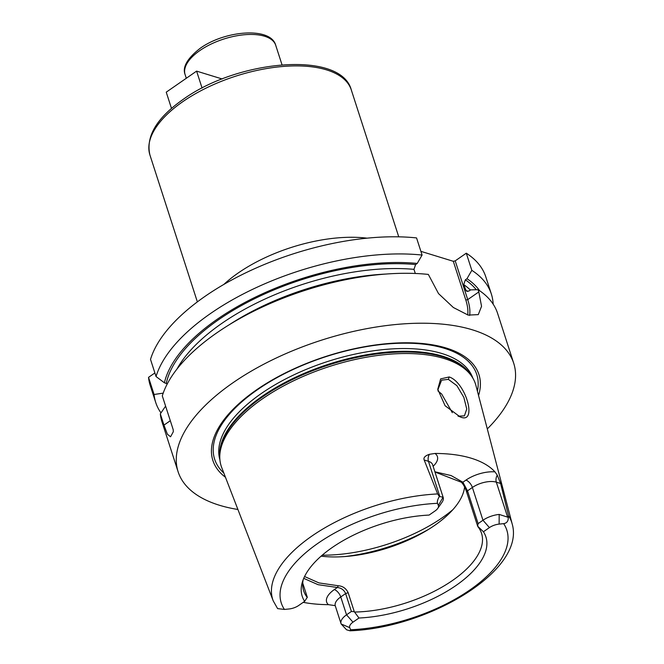 <?xml version="1.0" encoding="UTF-8"?>
<svg xmlns="http://www.w3.org/2000/svg" width="664" height="664" viewBox="0 0 664 664"><rect width="100%" height="100%" fill="white"/><g stroke="black" fill="none" stroke-linecap="round" stroke-linejoin="round"><path stroke-width="1" d="M302.726 583.067L307.308 597.268L304.668 601.343A96.521 44.397 -17.9 0 1 302.319 582.22A96.521 44.397 -17.9 0 1 429.11 515.073L435.111 510.915A10.582 4.864 162.1 0 0 437.717 508.45A10.582 4.864 162.1 0 0 438.34 505.428L437.493 503.329C437.003 501.727 437.626 499.444 439.352 496.489L437.642 493.941A125.554 57.751 162.1 0 0 311.74 536.163A125.554 57.751 -17.9 0 0 273.236 600.887L221.71 467.556A133.613 61.461 -17.9 0 1 219.784 457.537A133.613 61.461 -17.9 0 1 262.678 398.682A133.613 61.461 -17.9 0 1 471.614 376.197A133.613 61.461 -17.9 0 1 475.914 385.452L512.118 523.73A125.554 57.751 162.1 0 0 508.524 515.712L508.275 517.654C508.317 521.157 506.773 523.157 503.661 523.655L499.137 524.104L499.179 514.426A17.637 8.109 162.1 0 0 482.969 520.244L478.105 523.622L477.657 526.17L483.417 531.756A96.521 44.397 -17.9 0 1 455.911 585.548A96.521 44.397 -17.9 0 1 358.975 618.018L352.974 622.176A10.582 4.864 162.1 0 0 349.745 627.663L350.592 629.762L350.003 630.8L346.533 629.779L341.147 623.969L349.745 627.663M335.204 605.643L328.431 604.663A126.99 58.415 -17.9 0 1 303.224 602.339M273.236 600.887L277.61 608.606L284.424 609.436L288.948 608.988A10.582 4.864 -17.9 0 0 298.675 605.493L304.668 601.343M499.137 524.104A10.582 4.864 -17.9 0 0 489.418 527.598L483.417 531.756M358.975 618.018L354.286 611.693L348.152 592.678L345.62 593.574L351.397 611.453L354.286 611.693M477.914 526.701A93.466 42.994 162.1 0 1 481.541 533.35A93.466 42.994 162.1 0 1 452.508 580.477A93.466 42.994 -17.9 0 1 354.808 612.042M307.283 597.451A93.466 42.994 -17.9 0 1 303.656 590.802A93.466 42.994 -17.9 0 1 303.174 579.697M304.56 576.518L318.977 582.917L338.333 585.756L337.345 587.491C341.329 587.98 344.093 590.005 345.62 593.574L340.757 596.944L346.533 614.822L351.397 611.453M352.974 622.176L346.533 614.822A17.637 8.109 162.1 0 0 341.055 623.72A17.637 8.109 162.1 0 0 341.147 623.969M432.447 464.277L432.596 464.675A17.637 8.109 162.1 0 0 428.471 461.322L424.188 460.011C423.258 457.745 424.985 455.844 429.384 454.317L434.986 453.454A127.87 58.822 -17.9 0 1 494.971 471.872L497.253 475.158L500.614 483.483L496.332 482.164L507.628 517.131L499.179 514.426M507.628 517.131L508.275 517.654M477.657 526.17L466.709 492.256C465.157 487.608 463.372 484.272 461.356 482.238L462.899 482.222L467.514 490.837L478.105 523.622M461.356 482.238L434.97 472.013M321.086 556.175A93.466 42.994 -17.9 0 0 347.388 556.349A93.466 42.994 -17.9 0 0 425.914 530.984A93.466 42.994 -17.9 0 0 434.704 525.357A93.466 42.994 162.1 0 0 464.584 487.011M437.717 508.45L442.05 502.241A17.637 8.109 162.1 0 0 443.187 497.452A17.637 8.109 162.1 0 0 443.096 497.203L439.352 496.489M424.188 460.011L437.642 493.941M508.524 515.712L500.614 483.483M460.061 416.834L445.104 405.754L437.759 389.245L440.639 378.895L449.196 376.953C466.169 382.53 477.806 425.018 460.061 416.834L457.969 416.046M434.895 471.78L451.113 475.565L462.899 482.222L465.937 480.113A7.055 3.445 -124.7 0 1 472.378 487.467L482.969 520.244L489.418 527.598M478.553 395.52A139.789 64.3 162.1 0 0 410.825 342.832A139.789 64.3 162.1 0 0 256.312 390.017A139.789 64.3 162.1 0 0 225.461 477.267M237.911 509.479A176.358 81.124 -17.9 0 1 178.101 471.739A176.358 81.124 -17.9 0 1 232.873 382.821A176.358 81.124 162.1 0 1 403.621 323.866A176.358 81.124 162.1 0 1 513.737 363.332L497.61 313.408A176.358 81.124 -17.9 0 0 478.08 289.695L470.585 289.886L468.958 291.006L466.336 291.164L463.713 284.615L465.348 279.834A165.776 76.252 -17.9 0 1 476.279 289.736M487.293 428.927A176.358 81.124 162.1 0 0 513.737 363.332M233.338 322.272A176.358 81.124 -17.9 0 1 381.501 274.415L377.716 274.755A167.967 77.265 -17.9 0 0 236.6 320.338L233.338 322.272A176.358 81.124 -17.9 0 0 216.754 332.896A176.358 81.124 -17.9 0 0 162.298 395.902L173.221 429.732L173.304 431.758L170.565 436.779L167.403 434.239L163.958 425.118L160.323 413.846L165.602 406.136M178.101 471.739L161.975 421.814A176.358 81.124 -17.9 0 1 160.323 413.846M160.978 412.892A176.358 81.124 -17.9 0 1 155.716 402.459L150.18 385.319A176.358 81.124 -17.9 0 1 148.537 377.351L154.886 372.944M491.36 294.052A176.358 81.124 -17.9 0 0 471.822 270.339L466.286 253.191A176.358 81.124 -17.9 0 1 485.816 276.905L491.36 294.052A176.358 81.124 -17.9 0 1 493.161 304.153M466.286 253.191L455.214 260.869L467.73 299.613A38.794 18.924 -124.7 0 1 469.622 315.466M420.885 251.341L453.304 261.292L455.214 260.869M150.512 359.407A176.358 81.124 -17.9 0 1 416.552 237.919L422.088 255.059A176.358 81.124 -17.9 0 0 156.048 376.546L150.512 359.407M415.307 273.477L413.971 269.343L415.614 264.554L417.233 263.434A167.967 77.265 162.1 0 0 164.406 382.796L167.311 383.825M164.406 382.796L156.048 376.546M155.716 402.459A176.358 81.124 -17.9 0 1 154.073 394.491L148.537 377.351M453.304 261.292L465.813 300.037L467.73 299.613L478.802 291.936L481.549 306.311L478.279 314.628L468.145 315.093L453.354 307.507L438.514 293.588L428.338 274.423A176.358 81.124 -17.9 0 0 381.501 274.415M478.802 291.936L478.08 289.695M471.822 270.339L466.975 278.706L465.348 279.834M465.813 300.037A37.383 18.243 -124.7 0 1 467.688 314.952M417.233 263.434L422.088 255.059M479.674 290.757A167.967 77.265 162.1 0 0 466.975 278.706M154.073 394.491L163.269 393.121M171.486 108.415L166.241 92.171L196.602 71.123L222.166 78.975M202.08 88.071L196.602 71.123M437.825 389.934L441.61 380.165L448.349 379.36L456.915 385.701L463.837 397.362L466.75 409.007L464.426 415.847L458.376 416.179M452.333 412.693L441.668 394.026L437.974 390.971M338.333 585.756C342.807 586.096 346.077 588.412 348.152 592.678M335.171 605.427L335.278 605.834A17.637 8.109 162.1 0 1 340.757 596.944A7.055 3.445 -124.7 0 0 334.307 589.599L337.345 587.491L318.097 584.685L303.714 578.352M350.592 629.762A118.507 54.514 162.1 0 0 470.004 589.881A118.507 54.514 162.1 0 0 503.661 523.655M437.493 503.329A118.507 54.514 162.1 0 0 318.081 543.218A118.507 54.514 162.1 0 0 284.424 609.436M334.307 589.599A24.692 11.354 162.1 0 0 328.431 604.663M497.253 475.158A7.055 5.237 -72.9 0 0 496.332 482.164A17.637 8.109 162.1 0 0 472.378 487.467L467.514 490.837L466.709 492.256M443.096 497.203L438.34 505.428M429.384 454.317A7.055 5.237 107.1 0 0 428.471 461.322L439.759 496.29M494.971 471.872A24.692 11.354 162.1 0 0 465.937 480.113M433.119 466.277A24.692 11.354 162.1 0 0 434.986 453.454M471.614 376.197L470.477 374.571A133.032 61.196 162.1 0 0 262.454 396.956A133.032 61.196 162.1 0 0 219.751 455.554L219.784 457.537M471.573 376.131A132.908 61.138 162.1 0 0 262.288 396.209A132.908 61.138 162.1 0 0 219.784 457.454M472.834 378.098A132.908 61.138 162.1 0 0 389.378 349.081A132.908 61.138 162.1 0 0 261.4 393.462A132.908 61.138 162.1 0 0 219.908 459.795M477.416 391.171A137.73 63.354 162.1 0 0 406.302 343.188A137.73 63.354 162.1 0 0 257.416 389.735A137.73 63.354 162.1 0 0 223.843 473.075M170.316 420.71L163.958 425.118M467.697 291.504A162.248 74.634 162.1 0 0 465.398 289.836M386.116 274.041A162.248 74.634 162.1 0 0 229.371 324.663M470.369 290.035A162.248 74.634 162.1 0 0 463.713 284.615M413.971 269.343A162.248 74.634 162.1 0 0 176.981 369.051M166.29 383.377A165.776 76.252 -17.9 0 1 415.614 264.554M223.843 284.424A105.817 48.671 -17.9 0 1 238.144 273.028A105.817 48.671 -17.9 0 1 367.059 238.168M149.931 155.019C145.632 136.51 156.671 117.993 183.048 99.467C238.268 59.428 341.188 50.555 351.314 89.972A105.817 48.671 162.1 0 0 285.246 66.292A105.817 48.671 162.1 0 0 182.799 101.667A105.817 48.671 162.1 0 0 149.931 155.019L197.366 301.879M185.098 74.551C182.235 67.189 187.248 58.449 200.138 48.339C224.864 30.37 270.846 26.577 275.718 45.276A47.617 21.904 162.1 0 0 245.987 34.619A47.617 21.904 162.1 0 0 199.889 50.539A47.617 21.904 162.1 0 0 185.098 74.551L186.293 78.269M449.196 376.953L448.349 379.36M452.848 509.695A111.104 51.103 162.1 0 1 442.398 517.638A111.104 51.103 -17.9 0 1 322.223 555.187M428.687 529.299A108.456 49.891 -17.9 0 1 344.159 556.606M335.278 605.834L341.055 623.72M350.003 630.8C428.786 627.92 526.046 570.235 512.118 523.73M432.596 464.675L443.187 497.452M398.749 236.832L351.314 89.972M282.017 64.79L275.718 45.276"/></g></svg>
